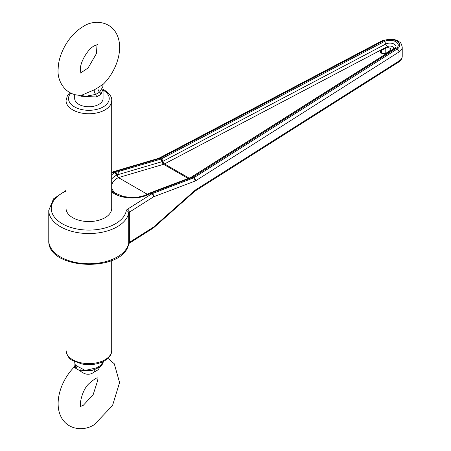 <?xml version="1.0" encoding="UTF-8"?>
<svg xmlns="http://www.w3.org/2000/svg" width="451" height="451" viewBox="0 0 451 451"><rect width="100%" height="100%" fill="white"/><g stroke="black" fill="none" stroke-linecap="round" stroke-linejoin="round"><path stroke-width="0.68" d="M390.03 50.557A3.005 1.736 0 0 0 390.769 49.418A3.005 1.736 0 0 0 389.01 47.84A3.005 1.736 0 0 0 385.791 48.105L381.552 50.23A3.399 1.962 0 0 0 380.379 51.713A3.399 1.962 0 0 0 382.583 53.551A3.399 1.962 0 0 0 386.338 52.998L390.03 50.557M149.58 193.135L150.341 193.028L151.852 193.795A2.469 1.426 -60 0 1 152.213 193.631L193.806 177.807A2.469 1.488 57.7 0 1 195.627 180.778L399.005 51.978L399.005 61.048A12.34 7.126 0 0 0 402.224 56.245L402.224 47.18C400.956 41.385 399.721 42.659 397.867 40.883L394.726 39.637L389.844 39.011L382.087 40.787A2.469 1.359 62.2 0 1 383.237 40.956A9.871 5.7 180 0 1 396.863 41.137A9.871 5.7 180 0 1 397.179 49.007L193.806 177.807L192.498 177.418L193.479 177.987A2.469 1.748 69.2 0 1 194.945 181.127L195.627 180.778M382.087 40.787L158.994 158.2A2.469 1.359 62.2 0 1 160.144 158.369L159.755 158.515L161.199 158.977L160.144 158.369L383.237 40.956M69.82 92.635L67.346 95.764L66.049 100.573L66.049 208.373A22.826 13.18 0 0 0 72.735 217.692A22.826 13.18 0 0 0 97.613 220.55A22.826 13.18 0 0 0 111.701 208.373L111.701 100.573C112.198 97.343 109.796 93.859 104.508 90.127L103.065 89.36M396.079 48.426A2.345 1.415 57.7 0 0 394.828 48.358L395.905 47.231A6.105 3.523 0 0 0 392.81 43.544A6.105 3.523 0 0 0 385.774 44.035L162.755 161.413A2.345 1.302 -118.3 0 0 161.199 158.977L384.235 41.588A8.383 4.843 180 0 1 395.815 41.74A8.383 4.843 180 0 1 396.079 48.426L192.819 177.237M158.994 158.2L158.696 158.329A2.469 1.624 73.6 0 1 159.755 158.515L114.486 171.848A2.469 1.426 120 0 0 114.126 172.017L115.106 172.581A2.469 1.426 -60 0 1 115.467 172.417L160.81 159.124A2.345 1.516 -105.7 0 1 162.061 161.678L163.347 164.373L118.354 177.632L115.106 172.581A2.469 1.426 -120 0 1 116.798 175.067A2.469 1.607 -106.1 0 0 115.467 172.417L114.486 171.848A2.469 1.624 73.6 0 0 113.426 171.662L113.426 171.662A2.469 2.469 0 0 0 112.975 171.848A2.469 1.359 62.2 0 1 114.126 172.017L111.701 173.291M113.173 171.775A2.469 1.624 73.6 0 1 113.426 171.662L158.696 158.329M149.794 193.034A2.469 1.748 69.2 0 1 149.991 192.938A2.469 1.748 69.2 0 1 151.226 193.062L152.213 193.631A2.469 1.748 69.2 0 1 153.678 196.771L194.945 181.127M78.384 95.15L81.242 96.266L85.205 96.396L81.242 95.184M81.242 96.266A2.469 1.342 100 0 0 80.701 95.206M100.945 94.377A2.469 1.578 43 0 0 99.575 92.179L95.73 94.4L85.205 96.396L96.345 97.027L100.945 94.377L103.065 89.101L102.805 86.896L99.575 92.179A3.704 2.204 58.5 0 1 98.138 87.612L94.377 89.783L81.834 95.144M103.612 83.869L98.138 87.612M96.345 97.027A2.469 1.184 -105.2 0 0 95.73 94.4A3.704 2.069 61.5 0 1 94.377 89.783M103.065 89.101L103.065 98.56A14.19 8.191 180 0 1 94.304 106.126A14.19 8.191 180 0 1 78.84 104.35A14.19 8.191 180 0 1 74.686 98.56L74.686 94.547M118.404 177.615L147.426 194.33M161.357 158.893A2.345 1.291 -117.8 0 1 162.896 161.34A2.469 1.359 -117.8 0 0 164.514 163.916L163.589 164.305L188.129 178.478M160.748 159.141L162.016 161.689L116.995 174.949L118.399 177.609M162.755 161.413L162.27 161.616A2.469 1.595 -105.7 0 0 163.589 164.305L163.347 164.373M160.922 159.09A2.345 1.471 -109.9 0 1 162.27 161.616L162.061 161.678M161.131 159.011L164.108 164.113M116.922 175.016L116.747 175.101A22.922 13.231 0 0 0 111.701 178.94M116.995 174.949L118.297 173.223L118.235 171.662M191.185 177.322L191.23 177.305A2.469 1.77 68.4 0 1 192.498 177.418L191.207 177.333L149.991 192.938A2.469 2.469 0 0 0 149.653 193.096L149.614 193.118A2.469 1.409 60.4 0 1 149.653 193.096L149.653 193.096A2.469 1.409 60.4 0 1 150.871 193.225L150.865 193.231A25.312 14.612 180 0 1 111.701 191.951M192.814 177.158L192.064 176.809L191.466 177.187L192.763 177.271M195.125 190.97A2.469 1.488 -122.3 0 0 195.627 189.848L194.945 190.367A2.469 1.167 -131.6 0 1 194.759 191.252L398.504 62.17A2.469 1.488 -122.3 0 0 399.005 61.048L195.627 189.848M153.351 227.969A2.469 1.167 -131.6 0 0 153.492 227.879L153.492 227.879A2.469 1.167 -131.6 0 0 153.678 226.994L194.945 190.367M76.918 366.049L85.205 370.429L80.12 370.874L75.965 368.478L75.17 364.633L76.918 366.049A2.469 1.945 -58.9 0 1 75.965 368.478L74.144 367.125C74.601 367.238 74.866 366.223 74.934 364.075M81.242 368.546A2.469 0.784 -60.7 0 1 80.12 370.874C85.143 375.007 89.896 375.35 94.377 371.912A3.704 2.069 -118.5 0 1 94.507 369.583M74.686 361.64L74.939 364.07M96.345 367.903A2.469 0.93 66.1 0 1 96.046 368.946L92.134 370.378L85.205 370.429L96.345 367.903L100.945 365.248L103.065 361.64M103.685 361.324L98.138 369.741L94.377 371.912M98.053 367.954A3.704 2.204 -121.5 0 0 98.138 369.741M190.711 177.502L392.624 49.627A3.704 2.137 0 0 0 392.505 46.678A3.704 2.137 0 0 0 387.392 46.611L164.514 163.916L189.099 178.111M192.436 177.44L151.226 193.062A2.469 1.426 120 0 0 150.871 193.225M66.049 190.429L53.5 198.885L48.776 210.386L48.776 240.614A40.1 23.153 0 0 0 86.631 263.728A40.1 23.153 0 0 0 128.727 243.196L128.727 212.973A2.469 1.426 180 0 1 129.358 212.173L129.358 242.396L153.678 226.994A2.469 1.488 -122.3 0 1 153.171 228.121A2.469 2.469 0 0 0 153.492 227.879L194.759 191.252M48.776 210.386A40.1 23.153 0 0 0 86.631 233.505A40.1 23.153 0 0 0 128.727 212.973A2.469 2.001 -169 0 0 126.274 210.797A37.636 21.727 180 0 1 70.322 227.276A37.636 21.727 180 0 1 66.049 191.1M129.358 212.173L153.678 196.771A2.469 1.488 57.7 0 0 151.852 193.795L127.532 209.196A2.469 1.488 57.7 0 1 129.358 212.173M397.179 49.007A2.469 1.488 57.7 0 1 399.005 51.978A12.34 7.126 0 0 0 402.224 47.18M48.776 240.614C47.203 270.493 124.764 272.849 128.698 243.512A2.469 2.001 11 0 0 128.727 243.196A2.469 1.426 180 0 1 129.358 242.396A2.469 1.488 -122.3 0 1 128.851 243.523L153.171 228.121M111.701 174.785A25.312 14.612 180 0 1 115.056 172.615M126.274 210.797A4.933 2.847 180 0 1 127.532 209.196M103.065 90.132A20.357 11.754 180 0 1 103.273 90.245A20.357 11.754 180 0 1 104.666 105.979A20.357 11.754 180 0 1 77.702 108.387A20.357 11.754 180 0 1 70.807 93.143M66.049 100.573A22.826 13.18 0 0 0 72.735 109.892A22.826 13.18 0 0 0 97.613 112.75A22.826 13.18 0 0 0 111.701 100.573M118.354 177.632A20.532 11.856 0 0 0 111.701 185.575M111.701 187.204A20.532 11.856 0 0 0 116.944 194.33M384.235 41.588A2.345 1.291 -117.8 0 1 385.774 44.035A2.469 1.359 -117.8 0 0 387.392 46.611M191.23 177.305L191.309 177.271A2.469 1.68 65.6 0 1 192.588 177.373M103.065 361.928C103.64 363.134 101.013 366.02 100.381 366.426A2.469 1.832 -128.5 0 0 100.945 365.248M111.701 350.427C111.296 352.857 112.316 355.236 104.683 360.772C98.076 364.374 90.521 365.451 82.009 364.008L72.927 360.687C69.212 359.086 66.923 355.664 66.049 350.427A22.826 13.18 0 0 0 72.735 359.746A22.826 13.18 0 0 0 97.613 362.604A22.826 13.18 0 0 0 111.701 350.427L111.701 260.571M385.791 48.105L385.791 53.291M381.552 50.23L381.552 53.195M112.975 171.848L111.701 172.513M81.84 95.15C66.652 96.553 56.589 81.834 58.179 68.428C58.54 53.894 68.62 35.088 83.322 26.479C93.126 19.647 110.303 20.571 116.922 34.586C123.822 48.832 116.86 70.486 103.612 83.875C103.149 83.762 102.89 84.777 102.822 86.925M97.704 44.525L94.428 45.714C87.635 49.114 80.002 62.503 80.363 69.555L80.96 73.53M80.706 72.921L88.035 68.039L96.435 53.579L97.05 44.61M149.574 193.141L144.281 195.621L138.299 197.07L131.805 197.527L123.315 196.54L114.002 192.605L111.701 190.626M394.828 48.358L191.9 176.877M398.504 62.17C400.973 60.519 402.213 58.545 402.224 56.245M74.945 364.104L74.686 361.978M100.381 366.432L96.046 368.946M74.144 367.125C60.896 380.514 53.928 402.168 60.834 416.414C67.453 430.429 84.625 431.353 94.428 424.521L112.541 405.517L119.577 382.572L114.283 363.782L107.93 358.365M80.701 406.39L83.322 405.286L93.16 394.664L97.393 381.445L97.05 378.079M80.96 406.999C79.004 407.501 81.259 389.935 89.591 383.096C94.417 379.049 97.123 377.346 97.704 378M66.049 350.427L66.049 260.571"/></g></svg>
